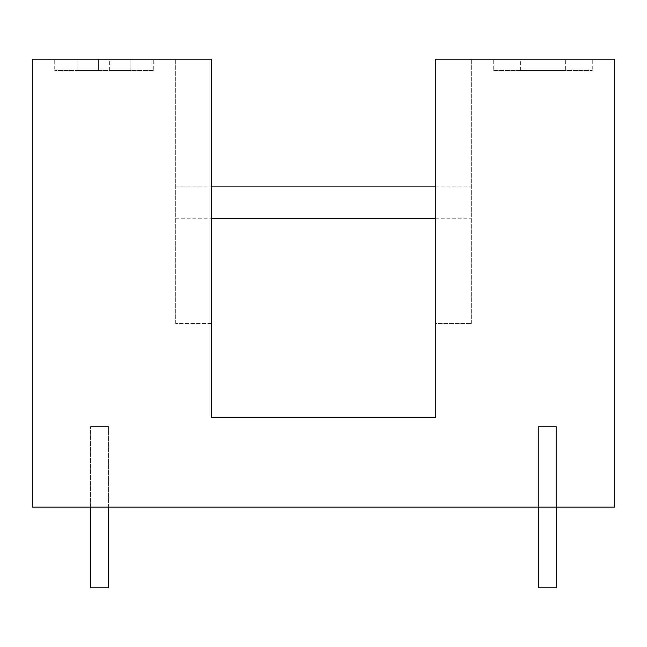 <?xml version="1.0" encoding="UTF-8"?>
<svg xmlns="http://www.w3.org/2000/svg" width="647" height="647" viewBox="0 0 647 647"><rect width="100%" height="100%" fill="white"/><g stroke="black" fill="none" stroke-linecap="round" stroke-linejoin="round"><path stroke-width="0.49" stroke-dasharray="3.23 2.43" d="M90.58 507.151L90.58 426.519L90.58 587.775L108.494 587.775L108.494 426.519L90.58 426.519L108.494 426.519L90.58 426.519L108.494 426.519L108.494 587.775L90.58 587.775L90.58 426.519L90.58 587.775L108.494 587.775L108.494 426.519L108.494 507.151M556.42 507.151L556.42 426.519L538.506 426.519L556.42 426.519L538.506 426.519L556.42 426.519L556.42 587.775L556.42 426.519L556.42 587.775L538.506 587.775L538.506 426.519L538.506 507.151M538.506 587.775L556.42 587.775L538.506 587.775L538.506 426.519L538.506 587.775M565.381 70.426L520.584 70.426L565.381 70.426L565.381 59.225L520.584 59.225L565.381 59.225M520.584 70.426L520.584 59.225M54.744 59.225L153.29 59.225L54.744 59.225L54.744 70.426L54.744 59.225M211.52 59.225L32.35 59.225L32.35 507.151L614.65 507.151L614.65 59.225L435.48 59.225L471.315 59.225L435.48 59.225L435.48 417.566L211.52 417.566L211.52 59.225M592.256 59.225L493.71 59.225L592.256 59.225L592.256 70.426L592.256 59.225M435.48 323.5L435.48 59.225L435.48 323.5L471.315 323.5L435.48 323.5M211.52 323.5L175.685 323.5L211.52 323.5M175.685 323.5L175.685 59.225L175.685 323.5M471.315 323.5L471.315 59.225L471.315 323.5M493.71 70.426L592.256 70.426L493.71 70.426L493.71 59.225L493.71 70.426M153.29 70.426L54.744 70.426L153.29 70.426L153.29 59.225L153.29 70.426M98.417 70.426L77.139 70.426L98.417 70.426L77.139 70.426L98.417 70.426L98.417 59.225L130.896 59.225L77.139 59.225L98.417 59.225L77.139 59.225L98.417 59.225L98.417 70.426L98.417 59.225M130.896 70.426L109.618 70.426L130.896 70.426L109.618 70.426L130.896 70.426L130.896 59.225L109.618 59.225L130.896 59.225L130.896 70.426L130.896 59.225M109.618 70.426L109.618 59.225M77.139 70.426L77.139 59.225M175.685 202.56L175.685 218.241L175.685 202.56M471.315 202.56L471.315 218.241L471.315 202.56M175.685 186.886L211.52 186.886M435.48 186.886L471.315 186.886M175.685 218.241L211.52 218.241M435.48 218.241L471.315 218.241"/><path stroke-width="0.97" d="M108.494 507.151L108.494 587.775L90.58 587.775L90.58 507.151M538.506 507.151L538.506 587.775L556.42 587.775L556.42 507.151M211.52 59.225L32.35 59.225L32.35 507.151L614.65 507.151L614.65 59.225L435.48 59.225L435.48 417.566L211.52 417.566L211.52 59.225M211.52 186.886L435.48 186.886M211.52 218.241L435.48 218.241"/></g></svg>
